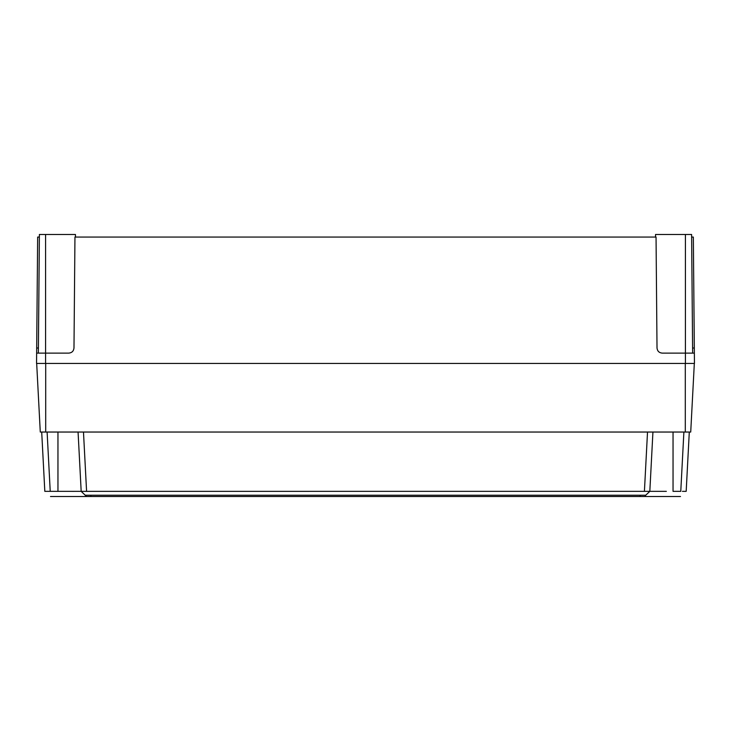 <?xml version="1.0" encoding="UTF-8"?>
<svg xmlns="http://www.w3.org/2000/svg" width="731" height="731" viewBox="0 0 731 731"><rect width="100%" height="100%" fill="white"/><g stroke="black" fill="none" stroke-linecap="round" stroke-linejoin="round"><path stroke-width="1.1" d="M655.524 237.063L655.552 234.487L685.422 234.487L685.422 353.119L662.167 353.119C659.079 352.799 657.361 351.099 657.014 348.011L656.045 237.063L74.955 237.063L73.986 348.011C73.639 351.099 71.921 352.799 68.833 353.119L45.578 353.119L45.578 363.435L36.55 363.435L36.687 348.011L38.396 348.011M691.636 237.063L693.344 237.063L694.45 363.435L45.578 363.435M39.364 237.063L37.656 237.063L36.687 348.011M36.641 353.119L45.578 353.119L45.578 234.487L75.448 234.487L75.476 237.063M685.422 363.435L685.422 353.119L694.359 353.119M38.359 353.119L39.392 234.487L45.578 234.487M685.422 234.487L691.608 234.487L692.641 353.119M81.15 491.351L86.605 496.513L81.452 496.513L649.548 496.513L86.605 496.513M680.506 496.513L649.548 496.513L680.506 496.513M666.352 491.351L649.822 491.351L645.318 495.627M81.616 491.36L650.809 491.351M652.089 491.351L660.778 491.351M682.434 491.351L685.779 491.36M683.887 432.039L680.771 491.351L673.041 491.351L673.041 432.039M64.639 491.351L70.249 491.351M71.739 491.36L74.069 491.36M689.296 432.039L686.181 491.351M652.929 432.039L649.822 491.351M47.113 432.039L50.229 491.351L44.819 491.351L41.704 432.039L44.819 491.351L81.178 491.351L78.071 432.039M649.247 491.36L648.041 491.351M83.48 432.039L86.587 491.351L82.091 491.351M694.322 363.435L690.722 432.039L40.278 432.039L36.678 363.435M50.494 496.513L81.452 496.513L50.494 496.513M85.682 496.513L85.682 495.225L90.836 495.225L90.836 496.513L85.682 496.513L85.682 495.225L645.318 495.225L645.318 496.513L640.164 496.513L640.164 495.225L640.164 496.513M640.164 495.225L645.318 495.225L645.318 496.513M692.604 348.011L694.313 348.011M644.413 491.351L647.52 432.039M57.959 491.351L57.959 432.039M685.294 432.039L685.294 363.435M45.706 432.039L45.706 363.435M90.836 495.225L90.836 496.513"/></g></svg>

